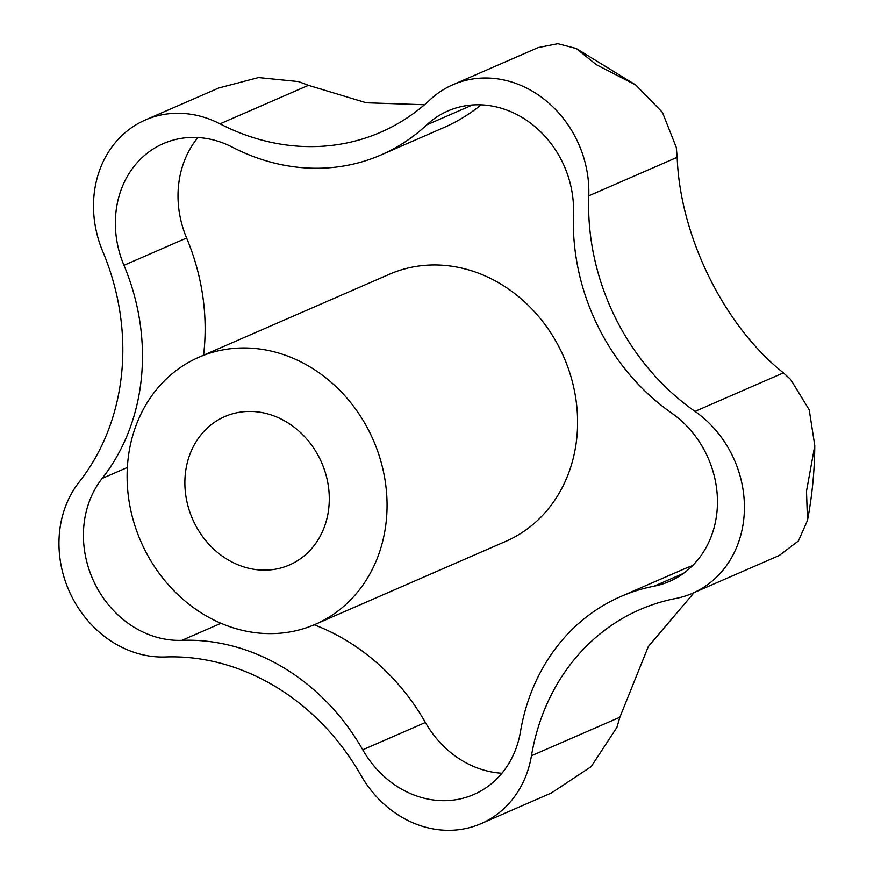 <?xml version="1.0" encoding="UTF-8"?>
<svg xmlns="http://www.w3.org/2000/svg" width="874" height="874" viewBox="0 0 874 874"><rect width="100%" height="100%" fill="white"/><g stroke="black" fill="none" stroke-linecap="round" stroke-linejoin="round"><path stroke-width="1.31" d="M242.448 411.851A80.932 70.444 -113.5 0 0 224.76 416.592A80.932 70.444 -113.5 0 0 188.86 509.061A80.932 70.444 -113.5 0 0 271.705 569.728A80.932 70.444 -113.5 0 0 289.403 564.986A80.932 70.444 -113.5 0 0 325.303 472.517A80.932 70.444 -113.5 0 0 242.448 411.851M315.263 624.342L505.795 541.345A145.674 126.796 -113.5 0 0 570.416 374.891A145.674 126.796 -113.5 0 0 421.279 265.707A145.674 126.796 -113.5 0 0 389.433 274.239L198.901 357.237A145.674 126.796 -113.5 0 0 134.279 523.679A145.674 126.796 -113.5 0 0 283.416 632.874A145.674 126.796 -113.5 0 0 315.263 624.342A145.674 126.796 -113.5 0 0 379.884 457.9A145.674 126.796 -113.5 0 0 230.747 348.704A145.674 126.796 -113.5 0 0 198.901 357.237M452.94 84.712L538.133 47.6L557.82 43.7L576.25 48.518L596.265 64.665L635.726 84.964L662.459 112.407L676.258 147.356L677.175 157.32C679.928 235.598 723.628 325.39 783.41 372.87L790.664 379.469L809.215 409.808L814.776 445.653L806.494 491.199L807.478 520.391L798.399 540.973L779.237 555.493L692.547 593.26A105.208 91.573 -113.5 0 0 744.397 508.788A105.208 91.573 -113.5 0 0 695.005 411.392A226.606 197.229 66.5 0 1 588.759 195.831A105.208 91.573 -113.5 0 0 452.94 84.712A105.208 91.573 -113.5 0 0 430.074 99.767A226.606 197.229 66.5 0 1 380.813 132.192A226.606 197.229 66.5 0 1 220.008 123.846A105.208 91.573 -113.5 0 0 145.346 119.978A105.208 91.573 -113.5 0 0 102.793 251.537A226.606 197.229 66.5 0 1 79.206 481.978A105.208 91.573 -113.5 0 0 71.286 595.598A105.208 91.573 -113.5 0 0 165.448 656.964A226.606 197.229 66.5 0 1 360.94 775.304A105.208 91.573 -113.5 0 0 481.104 823.603A105.208 91.573 -113.5 0 0 531.458 755.748A226.606 197.229 66.5 0 1 639.921 609.615A226.606 197.229 66.5 0 1 675.864 598.45A105.208 91.573 -113.5 0 0 692.547 593.26M694.142 592.572L648.3 646.541L619.874 717.237L616.902 727.397L591.195 766.618L551.461 792.947L481.104 823.603M481.061 104.858A209.607 182.437 66.5 0 1 443.784 127.615L381.13 154.917A209.607 182.437 -113.5 0 0 426.687 124.916A97.32 84.702 66.5 0 1 447.849 110.987A97.32 84.702 66.5 0 1 573.475 213.769A209.607 182.437 -113.5 0 0 671.745 413.162A97.32 84.702 66.5 0 1 717.445 503.26A97.32 84.702 66.5 0 1 669.484 581.396A97.32 84.702 66.5 0 1 654.047 586.192A209.607 182.437 -113.5 0 0 620.791 596.527A209.607 182.437 -113.5 0 0 520.467 731.702A97.32 84.702 66.5 0 1 473.894 794.466A97.32 84.702 66.5 0 1 362.743 749.783A209.607 182.437 -113.5 0 0 181.912 640.325A97.32 84.702 66.5 0 1 94.807 583.559A97.32 84.702 66.5 0 1 102.138 478.46A209.607 182.437 -113.5 0 0 123.955 265.303A97.32 84.702 66.5 0 1 163.318 143.609A97.32 84.702 66.5 0 1 232.386 147.193A209.607 182.437 -113.5 0 0 381.13 154.917M197.95 137.546A97.32 84.702 -113.5 0 0 186.61 238.012A209.607 182.437 66.5 0 1 203.566 355.205M314.192 624.801A209.607 182.437 66.5 0 1 425.398 722.492A97.32 84.702 -113.5 0 0 501.916 773.228M620.791 596.527L683.446 569.236A209.607 182.437 66.5 0 1 692.579 565.587M145.346 119.978L218.762 87.99L258.496 77.567L298.602 81.599L308.424 85.335L366.261 102.782L424.513 104.749M426.687 124.916L472.452 104.989M123.955 265.303L186.61 238.012M102.138 478.46L127.342 467.481M181.912 640.325L221.024 623.282M362.743 749.783L425.398 722.492M654.047 586.192L683.501 573.366M220.008 123.846L308.424 85.335M588.759 195.831L677.175 157.32M695.005 411.392L783.41 372.87M531.458 755.748L619.874 717.237M807.478 520.391C812.143 495.908 814.579 470.999 814.776 445.653M576.25 48.518L635.726 84.964"/></g></svg>

